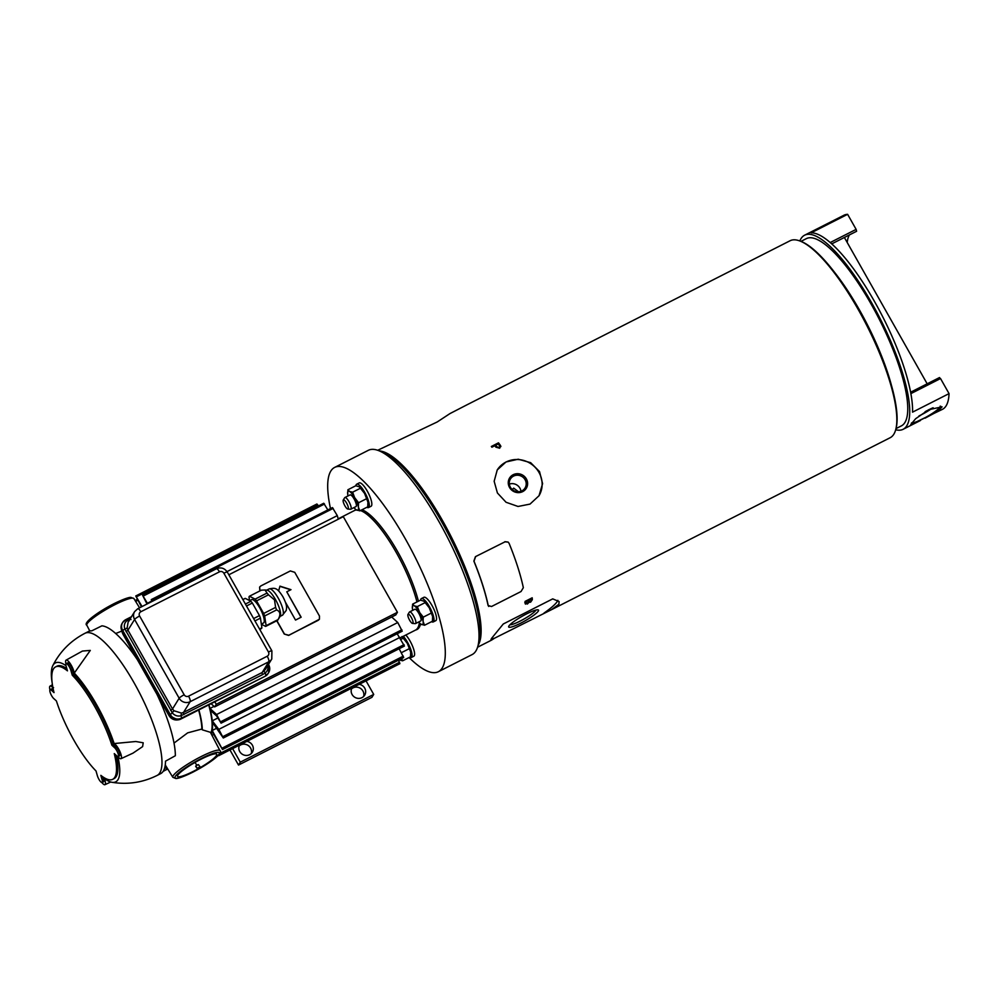 <?xml version="1.0" encoding="UTF-8"?>
<svg xmlns="http://www.w3.org/2000/svg" width="999" height="999" viewBox="0 0 999 999"><rect width="100%" height="100%" fill="white"/><g stroke="black" fill="none" stroke-linecap="round" stroke-linejoin="round"><path stroke-width="1.5" d="M409.066 657.529A114.56 31.119 -116.9 0 0 412.55 660.839A114.56 31.119 -116.9 0 0 438.374 671.715A114.56 31.119 -116.9 0 0 428.771 587.362A114.56 31.119 -116.9 0 0 360.477 478.296A114.56 31.119 -116.9 0 0 334.64 467.42A114.56 31.119 -116.9 0 0 330.482 508.591M419.343 622.752A67.095 18.232 -116.9 0 1 415.484 630.107L415.971 629.919A67.27 18.269 -116.9 0 0 420.542 623.9M418.419 601.198A67.27 18.269 -116.9 0 0 371.216 515.984A67.27 18.269 -116.9 0 0 362.025 509.752M353.971 507.592A10.639 2.885 -116.9 0 0 355.981 509.64A67.27 18.269 -116.9 0 0 355.169 510.164L338.199 518.843M356.668 484.203L359.19 482.917A13.087 3.559 63.1 0 1 367.794 492.032A13.087 3.559 63.1 0 1 371.491 505.844A13.087 3.559 63.1 0 1 371.054 506.268L368.519 507.554A13.087 3.559 -116.9 0 0 368.956 507.13A13.087 3.559 -116.9 0 0 365.272 493.319A13.087 3.559 -116.9 0 0 356.668 484.203A13.087 3.559 -116.9 0 0 356.231 484.627A13.087 3.559 -116.9 0 0 355.894 485.751M421.378 598.588L423.913 597.302A13.087 3.559 63.1 0 1 431.993 605.481A13.087 3.559 63.1 0 1 435.764 620.654L433.241 621.94A13.087 3.559 -116.9 0 0 429.47 606.768A13.087 3.559 -116.9 0 0 421.378 598.588A13.087 3.559 -116.9 0 0 420.616 600.137M405.819 635.014A13.087 3.559 63.1 0 1 412.674 646.465A13.087 3.559 63.1 0 1 414.26 655.794A13.087 3.559 63.1 0 1 413.823 656.218L411.288 657.504A13.087 3.559 -116.9 0 0 411.738 657.08A13.087 3.559 -116.9 0 0 410.152 647.752A13.087 3.559 -116.9 0 0 403.296 636.301M438.374 671.715L472.077 654.607A114.56 31.119 -116.9 0 0 477.809 646.465A114.56 31.119 -116.9 0 0 439.098 521.84A114.56 31.119 -116.9 0 0 378.284 450.487A114.56 31.119 -116.9 0 0 368.344 450.312L334.64 467.42M378.284 450.487L382.292 451.973A111.289 30.232 63.1 0 1 441.371 521.291A111.289 30.232 63.1 0 1 478.971 642.357L477.809 646.465M397.202 461.888A109.653 29.783 63.1 0 1 479.757 624.475M377.709 450.274L437.237 421.953L449.987 413.574L466.62 404.995L790.109 240.734A110.464 30.007 -116.9 0 1 799.687 240.909A110.464 30.007 -116.9 0 1 866.882 325.649A110.464 30.007 -116.9 0 1 895.653 429.895A110.464 30.007 -116.9 0 1 893.843 434.19A110.464 30.007 -116.9 0 1 890.134 437.737L551.411 609.727L558.891 604.258L559.115 601.573L552.722 598.876L503.271 623.988L491.483 638.486L490.746 640.259L491.558 640.122L477.572 647.227M478.146 645.267A110.464 30.007 -116.9 0 0 451.186 536.725A110.464 30.007 -116.9 0 0 379.458 450.924M491.396 638.636A39.273 6.181 150.5 0 0 494.468 638.249L551.411 609.727M494.468 638.249L491.558 640.122M500.099 444.955A110.464 30.007 -116.9 0 0 498.489 442.832L491.346 446.466A110.464 30.007 63.1 0 1 491.908 447.202L494.817 445.716A110.464 30.007 63.1 0 1 495.904 447.165L499.675 448.226L500.674 445.854L500.099 444.955L500.886 446.578M497.415 492.982L494.155 481.281L497.24 469.942L506.018 461.963L518.219 459.215L530.656 462.674L539.535 471.59L542.582 483.653L539.023 495.729L530.019 504.095L518.044 506.468L506.068 502.272L497.415 492.982M525.199 603.309A110.464 30.007 -116.9 0 0 525.049 601.41L532.192 597.789A110.464 30.007 -116.9 0 1 532.342 599.65L530.619 602.172L529.058 602.285L527.372 604.058L525.199 603.309L525.449 604.145M799.687 240.909L800.699 241.283A109.653 29.783 63.1 0 1 867.382 325.399A109.653 29.783 63.1 0 1 895.941 428.871L895.653 429.895M800.948 241.383L806.355 238.636A104.982 28.521 63.1 0 1 871.19 304.195A104.982 28.521 63.1 0 1 901.423 425.861L896.016 428.596M895.691 429.745A108.829 29.57 -116.9 0 0 903.158 429.283A108.829 29.57 -116.9 0 0 871.827 303.159A108.829 29.57 -116.9 0 0 804.607 235.202A108.829 29.57 -116.9 0 0 799.837 240.959M826.685 224.001L843.93 215.247A108.829 29.57 63.1 0 1 847.614 214.323L811.101 232.867A108.829 29.57 63.1 0 1 874.637 301.735A108.829 29.57 63.1 0 1 912.537 412.15L949.05 393.618A108.829 29.57 63.1 0 1 942.482 409.315L910.751 424.575L915.646 418.718L928.708 409.702L942.082 406.843L937.661 411.426L925.086 418.156M826.535 224.076L804.607 235.202M939.422 377.809L940.534 378.559L910.888 393.618M949.05 393.618L940.534 378.559M830.194 242.545L856.131 229.383L847.614 214.323M849.437 234.915A90.01 24.451 -116.9 0 0 847.202 242.47M856.131 229.383L856.605 231.281L831.717 243.893L856.605 231.281M919.018 415.909A14.735 2.323 150.5 0 0 921.253 414.822A14.735 2.323 150.5 0 0 932.417 408.054M911.587 422.852A16.633 2.622 150.5 0 0 912.512 422.877A16.633 2.622 150.5 0 0 922.926 418.843A16.633 2.622 150.5 0 0 939.722 407.48A16.633 2.622 150.5 0 0 940.134 406.181M933.103 407.754A16.633 2.622 150.5 0 0 928.421 409.952A16.633 2.622 150.5 0 0 925.099 411.725M940.683 406.206A17.982 2.835 -29.5 0 1 940.546 406.381L939.722 407.48M543.931 613.136A39.273 6.181 150.5 0 0 557.829 600.324M526.423 613.985A17.145 2.697 -29.5 0 1 538.124 609.852A17.145 2.697 -29.5 0 1 520.766 623.139A17.145 2.697 -29.5 0 1 508.653 626.523A17.145 2.697 -29.5 0 1 526.423 613.985M509.927 624.787A15.297 2.41 150.5 0 0 520.179 621.066A15.297 2.41 150.5 0 0 535.976 610.039M498.489 442.832L500.124 445.429M491.608 446.803L498.526 443.294M499.8 446.665L499.063 447.452L496.753 446.753A110.464 30.007 -116.9 0 0 495.654 445.292L496.79 447.24L499.1 447.914L499.8 446.653M495.654 445.292L498.214 443.993A110.464 30.007 63.1 0 1 499.3 445.442L499.762 446.178M538.923 495.891A24.55 23.302 31.7 0 0 538.998 472.465A24.55 23.302 31.7 0 0 497.14 470.104M526.361 478.883A9.815 9.328 -148.3 0 1 522.714 491.608A9.815 9.328 -148.3 0 1 509.515 487.437A9.815 9.328 -148.3 0 1 513.161 474.725A9.815 9.328 -148.3 0 1 526.361 478.883M510.364 487.237A8.591 8.154 31.7 0 0 525.049 487.999A8.591 8.154 31.7 0 0 513.548 476.111A8.591 8.154 31.7 0 0 510.364 487.237M509.315 484.115A8.591 8.154 -148.3 0 1 520.954 491.283M512.262 489.56L513.673 488.124L518.493 491.758M524.787 602.759L526.985 603.533M531.843 597.964L532.342 599.65M531.281 600.899L531.93 599.088M528.409 602.297L529.058 602.285M528.646 601.735L530.219 601.648M525.949 601.648L526.036 602.884A110.464 30.007 -116.9 0 0 525.949 601.648L528.409 600.399A110.464 30.007 -116.9 0 1 528.496 601.548L527.347 603.408L526.098 603.309L527.347 603.408M526.036 602.884L526.935 602.872L525.624 602.322M529.245 599.974L529.333 601.048A110.464 30.007 -116.9 0 0 529.245 599.974L531.418 598.876A110.464 30.007 -116.9 0 1 531.493 599.862L530.469 601.61L529.458 601.623L530.469 601.61M218.681 754.869L218.744 755.656L399.9 663.673L398.414 660.227M208.953 704.782A68.731 18.669 63.1 0 1 209.94 708.453L216.608 714.51L221.091 723.139L216.696 716.046L210.402 710.314A68.731 18.669 63.1 0 1 212.263 720.841L218.806 729.37L223.301 737.999L212.4 722.327A68.731 18.669 63.1 0 1 212.2 730.494L222.515 749.537L403.683 657.542L399.15 648.726M223.301 737.999L404.42 646.053L397.177 633.753M221.054 723.176L402.222 631.193L397.764 622.527L391.708 617.007M228.833 574.775L343.306 516.658L397.415 612.3L395.804 614.934L214.635 706.917L211.089 703.696M338.299 519.193L337.287 515.621L227.023 571.603M151.91 601.535L151.261 599.6L332.43 507.604L337.287 515.621M323.713 503.284L327.859 509.927M316.895 504.033L318.381 505.969M316.933 503.996L135.764 595.978L141.458 606.843M135.764 595.978L142.058 606.53M147.015 604.02L142.582 595.229L147.64 603.708M151.261 599.6L152.51 601.223M397.415 612.3L216.259 704.295L214.835 701.798M216.259 704.295L214.635 706.917M222.515 749.537L212 731.505A68.731 18.669 63.1 0 1 211.226 733.878M210.839 733.129A67.92 18.444 -116.9 0 0 208.704 704.907M229.97 749.962L238.511 765.059L240.297 762.162L232.63 748.613M240.297 762.162L373.713 694.417L371.928 697.314L238.511 765.059M373.713 694.417L366.046 680.868M251.248 753.571A7.368 6.993 31.7 0 0 239.086 746.066M363.599 696.528A7.368 6.993 31.7 0 0 351.436 689.023M239.435 745.154A7.368 6.993 31.7 0 0 252.322 752.247A7.368 6.993 31.7 0 0 246.878 741.37M351.785 688.099A7.368 6.993 31.7 0 0 364.672 695.192A7.368 6.993 31.7 0 0 359.228 684.327M213.649 734.427L211.95 735.289M216.858 728.134L212.2 730.494M399.962 637.387L218.806 729.37M217.807 718.019L212.263 720.841M397.764 622.527L216.608 714.51M214.036 706.38L209.94 708.453M259.59 587.125L259.865 590.933M260.027 590.859L259.64 587.037L260.851 585.926L290.347 570.941L294.742 572.327L319.468 616.046L319.43 619.205L318.256 620.279L288.761 635.252L284.253 634.04L276.748 620.779M284.253 634.04L288.649 635.426L319.38 619.293M151.661 601.098L147.44 603.246M284.365 633.865L276.91 620.704M285.364 602.085L295.529 620.067L301.149 617.207L286.775 591.795L290.984 589.66L279.957 586.151L278.609 590.921M290.734 589.785L279.907 586.338M300.986 617.295L286.775 591.795M198.876 709.902A67.92 18.444 63.1 0 1 202.298 729.819L210.402 732.304L219.942 750.649C223.601 752.597 211.913 762.125 192.907 772.152C179.595 778.671 176.373 778.571 175.886 778.533L172.839 777.297A27.06 4.258 -29.5 0 1 200.849 756.718A27.06 4.258 -29.5 0 1 219.942 750.649M268.681 664.797A8.179 7.767 -148.3 0 1 268.631 672.664L268.094 673.538A8.179 7.767 31.7 0 1 265.11 676.273L180.844 719.055A8.179 7.767 31.7 0 1 169.842 715.584L122.09 631.193A8.179 7.767 31.7 0 1 122.153 623.326L122.69 622.452A8.179 7.767 -148.3 0 1 125.674 619.717A3.272 0.887 63.1 0 1 125.787 619.617A3.272 0.887 63.1 0 1 127.073 620.541L129.208 620.829M267.57 664.822C268.606 668.044 267.819 670.766 265.222 672.989L262.512 674.662A3.272 0.887 63.1 0 1 262.175 672.489L265.247 669.617L271.778 659.028A8.179 7.767 -148.3 0 1 268.793 661.763L190.16 701.698L183.529 712.424L181.406 713.086L180.956 715.784C177.672 716.545 174.85 715.646 172.477 713.111L124.725 628.708C123.764 625.362 124.55 622.639 127.073 620.541L130.282 618.668M265.11 676.273L181.381 718.181A3.272 0.887 63.1 0 0 180.956 715.784L262.512 674.662M169.842 715.584L170.379 714.71L122.627 630.319L127.16 627.959L128.109 622.19L134.64 611.6L137.787 608.703A4.908 1.336 63.1 0 1 140.822 611.763A3.272 3.109 -148.3 0 0 139.61 616.008L184.178 694.78A3.272 3.109 -148.3 0 0 188.574 696.166L267.22 656.231A4.908 1.336 -116.9 0 1 268.793 661.763L262.175 672.489L183.529 712.424A3.272 0.887 -116.9 0 0 183.866 714.597M188.574 696.166A4.908 1.336 63.1 0 1 190.16 701.698A8.179 7.767 -148.3 0 1 179.158 698.226L134.59 619.455L127.959 630.182L127.16 627.959M180.844 719.055L181.381 718.181A8.179 7.767 -148.3 0 1 170.379 714.71L174.001 710.751L172.527 708.965L179.158 698.226A4.908 0.774 -29.5 0 1 184.178 694.78M181.406 713.086L174.001 710.751M264.061 671.116L265.222 672.989A3.272 0.887 -116.9 0 1 265.647 675.399A8.179 7.767 -148.3 0 0 268.631 672.664L268.544 664.285M259.528 629.008L261.9 627.797A17.183 4.67 -116.9 0 1 261.438 628.558L259.752 629.42M261.9 627.797L260.439 618.119L254.945 620.903M260.439 618.119A17.183 4.67 -116.9 0 0 259.465 615.596L253.621 618.568M259.465 615.596L252.347 603.021L246.503 605.981M252.347 603.021A17.183 4.67 -116.9 0 0 250.899 601.261L245.255 598.364L242.869 599.575M245.404 604.058L250.899 601.261M261.338 624.088L263.486 623.001A13.087 3.559 -116.9 0 0 259.715 607.817A13.087 3.559 -116.9 0 0 251.623 599.65L249.675 600.636M249.538 600.561L248.988 596.99A17.183 4.67 63.1 0 1 249.463 596.216L255.12 599.125A17.183 4.67 63.1 0 1 256.556 600.874L263.674 613.461A17.183 4.67 63.1 0 1 264.648 615.983L266.121 625.661A17.183 4.67 63.1 0 1 265.647 626.423L261.363 624.225M277.847 620.029A17.183 4.67 -116.9 0 0 278.059 619.592C280.869 614.685 280.382 611.463 276.586 609.914A17.183 4.67 -116.9 0 0 275.612 607.392L274.488 599.875L268.494 594.817A17.183 4.67 -116.9 0 0 267.045 593.056L265.022 589.997L266.97 590.147A14.823 4.021 -116.9 0 1 275.449 599.512A14.823 4.021 -116.9 0 1 280.207 616.221L277.847 620.029A17.183 4.67 -116.9 0 1 277.585 620.367L265.647 626.423M266.121 625.661L278.059 619.592M276.586 609.914L264.648 615.983M263.674 613.461L275.612 607.392M268.494 594.817L256.556 600.874M255.12 599.125L267.045 593.056M265.022 589.997L261.401 590.159L249.463 596.216M202.298 729.819L201.873 729.045A67.095 18.232 -116.9 0 0 198.626 710.027M201.873 729.045L187.65 732.866L174.013 743.081M194.992 762.462A22.502 3.546 -29.5 0 1 216.696 754.17A22.502 3.546 -29.5 0 1 199.313 768.156A22.502 3.546 -29.5 0 1 177.61 776.46A22.502 3.546 -29.5 0 1 194.992 762.462A155.532 3.297 -119.7 0 0 196.853 765.209L195.629 766.295A155.519 3.297 60.3 0 0 197.203 768.368L200.05 766.745A155.519 3.297 -119.7 0 1 199.363 765.896A155.519 3.297 -119.7 0 1 198.476 764.685L196.853 765.209M198.039 764.685L196.079 765.721M121.915 631.031L115.672 633.503M95.941 705.544A63.049 17.133 63.1 0 1 113.287 744.53A63.049 17.133 -116.9 0 0 95.941 705.544A63.049 17.133 -116.9 0 0 73.676 674.525A63.049 17.133 63.1 0 1 95.941 705.544M112.687 779.32A63.049 17.133 -116.9 0 0 114.261 753.583L116.983 756.056A5.232 1.424 -116.9 0 0 118.169 756.555A5.232 1.424 -116.9 0 0 117.732 752.697A5.232 1.424 -116.9 0 0 114.598 747.714L111.888 745.242A63.049 17.133 -116.9 0 0 94.543 706.256A63.049 17.133 -116.9 0 0 72.278 675.237L70.929 670.529A5.232 1.424 -116.9 0 0 68.569 665.634A5.232 1.424 -116.9 0 0 66.146 663.673A5.232 1.424 -116.9 0 0 66.109 666.146L67.457 670.853A63.049 17.133 -116.9 0 0 55.594 666.882A63.049 17.133 -116.9 0 0 54.021 692.619L51.311 690.147A5.232 1.424 -116.9 0 0 50.125 689.647A5.232 1.424 -116.9 0 0 50.562 693.506A5.232 1.424 -116.9 0 0 53.684 698.488L56.406 700.961A63.049 17.133 -116.9 0 0 73.751 739.947A63.049 17.133 -116.9 0 0 96.016 770.966L97.353 775.674A5.232 1.424 -116.9 0 0 99.725 780.569A5.232 1.424 -116.9 0 0 102.135 782.529A5.232 1.424 -116.9 0 0 102.173 780.057L100.837 775.349A63.049 17.133 -116.9 0 0 112.687 779.32L114.098 778.608A63.049 17.133 -116.9 0 0 116.259 755.406A63.049 17.133 63.1 0 1 113.362 778.895M49.95 689.809A8.429 2.285 63.1 0 1 50.062 686.101A8.429 2.285 63.1 0 1 52.959 687.911L52.984 687.936M65.996 665.696A66.683 18.119 -116.9 0 0 52.772 665.721A66.683 18.119 -116.9 0 0 52.135 682.692M65.971 663.836A8.429 2.285 63.1 0 1 66.096 660.127A8.429 2.285 63.1 0 1 70.492 664.01A8.429 2.285 63.1 0 1 74.151 672.639L74.75 672.427L74.151 672.639M114.161 743.581L114.947 743.481L114.161 743.581A66.683 18.119 -116.9 0 0 96.541 704.57A66.683 18.119 -116.9 0 0 74.276 673.089M114.423 743.818A8.429 2.285 63.1 0 1 119.942 751.623A8.429 2.285 63.1 0 1 120.991 758.691A8.429 2.285 63.1 0 1 118.144 756.855L117.882 756.618A66.683 18.119 -116.9 0 1 111.963 782.292A66.683 18.119 -116.9 0 1 104.358 778.533L104.483 778.983A8.429 2.285 63.1 0 1 104.97 784.677A8.429 2.285 63.1 0 1 101.898 782.579M113.287 744.53L116.009 747.002A5.232 1.424 -116.9 0 1 119.131 751.985A5.232 1.424 -116.9 0 1 119.568 755.843A5.232 1.424 -116.9 0 0 119.131 751.985A5.232 1.424 -116.9 0 0 116.009 747.002L113.287 744.53L111.888 745.242M67.557 662.949A5.232 1.424 -116.9 0 1 69.967 664.922A5.232 1.424 -116.9 0 1 72.34 669.817L73.676 674.525L72.34 669.817A5.232 1.424 -116.9 0 0 69.967 664.922A5.232 1.424 -116.9 0 0 67.557 662.949L66.146 663.673M56.331 666.583A63.049 17.133 63.1 0 1 66.821 668.618A63.049 17.133 -116.9 0 0 57.005 666.171L55.594 666.882M51.523 688.935A5.232 1.424 -116.9 0 1 52.71 689.422L53.434 690.084L52.71 689.422A5.232 1.424 -116.9 0 0 51.523 688.935L50.125 689.647M103.584 779.345A5.232 1.424 -116.9 0 1 103.546 781.817A5.232 1.424 -116.9 0 0 103.584 779.345L102.872 776.872L103.584 779.345L102.173 780.057M114.947 743.481L135.789 741.508L143.207 742.794L142.62 746.603L133.004 753.134L120.991 758.691M66.096 660.127L82.442 651.061L90.297 650.411L74.75 672.427M53.584 687.662L52.959 687.911M137.35 659.665A79.708 21.653 -116.9 0 0 101.861 625.849L91.771 630.831A79.708 21.653 -116.9 0 0 88.511 631.493L84.99 633.279A79.708 21.653 63.1 0 1 134.216 683.041A79.708 21.653 63.1 0 1 157.168 775.411C142.832 782.542 127.76 784.839 111.963 782.292M165.509 766.683L166.546 769.667L165.472 766.62A76.761 20.854 63.1 0 1 164.997 766.558M166.983 769.292L163.137 771.39M157.168 775.411L160.677 773.626A79.708 21.653 -116.9 0 0 165.509 761.176L175.349 755.731A79.708 21.653 -116.9 0 0 156.918 694.255M366.87 507.292A13.087 3.559 -116.9 0 0 368.519 507.554M368.057 503.583A10.639 2.885 -116.9 0 0 368.057 503.508A10.639 2.885 -116.9 0 0 367.982 502.647L368.057 503.508M367.907 502.097A10.639 2.885 -116.9 0 0 364.548 493.394L367.907 502.097L367.744 506.843L359.827 510.864L358.354 506.955L358.591 502.747L354.595 497.539L352.622 492.195L349.6 491.471L347.889 489.772L355.806 485.739L359.652 486.963A10.639 2.885 -116.9 0 0 359.603 486.925M359.153 486.625L364.548 493.394M364.148 492.682A10.639 2.885 -116.9 0 0 359.652 486.963M347.889 489.772L347.727 494.505A10.639 2.885 -116.9 0 0 348.052 495.916M349.288 491.308A10.639 2.885 -116.9 0 0 347.577 493.094L347.577 493.031M360.552 488.174L352.622 492.195M366.521 498.726L358.591 502.747M356.031 509.677L359.827 510.864M347.577 493.094A10.639 2.885 -116.9 0 0 347.652 493.968M354.595 497.539A10.639 2.885 -116.9 0 0 349.6 491.471M358.354 506.955A10.639 2.885 -116.9 0 0 354.995 498.239M356.805 510.139A10.639 2.885 -116.9 0 0 358.216 509.877A10.639 2.885 -116.9 0 0 358.441 507.492M349.862 495.104A6.543 1.773 63.1 0 1 350.075 494.892A6.543 1.773 63.1 0 1 354.383 499.45A6.543 1.773 63.1 0 1 356.231 506.356A6.543 1.773 63.1 0 1 356.006 506.568L350.811 509.203A6.543 1.773 63.1 0 1 350.512 509.253L347.827 509.053A5.132 1.399 -116.9 0 0 348.239 508.841A5.132 1.399 -116.9 0 0 346.591 503.071A5.132 1.399 -116.9 0 0 343.244 500.024L343.244 500.024A5.132 1.399 -116.9 0 0 344.493 505.069A5.132 1.399 -116.9 0 0 347.827 509.053M343.244 500.024L344.667 497.739A6.543 1.773 63.1 0 1 344.88 497.527A6.543 1.773 63.1 0 1 349.188 502.085A6.543 1.773 63.1 0 1 351.024 508.991A6.543 1.773 63.1 0 1 350.811 509.203M431.58 621.678A13.087 3.559 -116.9 0 0 433.241 621.94M432.767 617.969A10.639 2.885 -116.9 0 0 432.767 617.894A10.639 2.885 -116.9 0 0 432.704 617.032L432.767 617.894M432.617 616.483A10.639 2.885 -116.9 0 0 429.258 607.779L432.617 616.483L432.467 621.228L424.538 625.249L423.064 621.328L423.301 617.132L419.705 612.624L417.332 606.58L414.31 605.856L412.599 604.145L420.529 600.124L424.363 601.348A10.639 2.885 -116.9 0 0 424.313 601.311M423.863 601.011L429.258 607.779M428.858 607.067A10.639 2.885 -116.9 0 0 424.363 601.348M412.599 604.145L412.45 608.891A10.639 2.885 -116.9 0 0 412.762 610.302M413.998 605.694A10.639 2.885 -116.9 0 0 412.3 607.479L412.3 607.417M425.262 602.559L417.332 606.58M431.231 613.111L423.301 617.132M420.754 624.063L424.538 625.249M412.3 607.479A10.639 2.885 -116.9 0 0 412.362 608.354M419.318 611.925A10.639 2.885 -116.9 0 0 414.31 605.856M423.064 621.328A10.639 2.885 -116.9 0 0 419.705 612.624M421.516 624.525A10.639 2.885 -116.9 0 0 422.927 624.25A10.639 2.885 -116.9 0 0 423.151 621.878M418.693 621.977A10.639 2.885 -116.9 0 0 420.704 624.025A10.639 2.885 -116.9 0 0 421.203 624.363M415.522 623.588L420.716 620.953A6.543 1.773 -116.9 0 0 418.843 613.361A6.543 1.773 -116.9 0 0 414.797 609.278L409.602 611.912A6.543 1.773 63.1 0 1 413.636 615.996A6.543 1.773 63.1 0 1 415.522 623.588A6.543 1.773 63.1 0 1 415.222 623.638L412.55 623.438A5.132 1.399 -116.9 0 0 411.301 617.444A5.132 1.399 -116.9 0 0 407.967 614.41A5.132 1.399 -116.9 0 0 409.615 620.192A5.132 1.399 -116.9 0 0 412.55 623.438M407.967 614.41L409.378 612.125A6.543 1.773 63.1 0 1 409.602 611.912M409.64 657.242A13.087 3.559 -116.9 0 0 411.288 657.504M410.826 653.533A10.639 2.885 -116.9 0 0 410.826 653.458A10.639 2.885 -116.9 0 0 410.764 652.584L410.826 653.458M410.676 652.047A10.639 2.885 -116.9 0 0 407.317 643.344L410.676 652.047L410.527 656.793L402.597 660.814L401.211 657.442M401.923 636.575L407.317 643.344M406.918 642.632A10.639 2.885 -116.9 0 0 402.422 636.912A10.639 2.885 -116.9 0 0 402.372 636.875L402.285 636.813M403.321 638.124L401.036 639.285M409.29 648.676L401.386 652.684M399.263 659.927A10.639 2.885 -116.9 0 1 399.138 659.852L402.597 660.814M399.575 660.089A10.639 2.885 -116.9 0 0 400.986 659.815A10.639 2.885 -116.9 0 0 401.273 658.778M73.676 674.525L72.278 675.237M475.424 556.668L505.057 541.808L475.424 556.668L473.863 561.113A111.289 30.232 63.1 0 1 488.086 605.406L488.761 606.455M505.057 541.808L508.166 542.12L509.115 543.394A111.613 30.32 63.1 0 1 523.339 587.687L521.028 591.533L491.533 606.505L488.224 605.519A111.613 30.32 -116.9 0 0 474.013 561.226L475.574 556.78M508.091 542.057L504.907 541.695M488.686 606.393L488.086 605.406M833.578 271.079A104.982 28.521 63.1 0 1 859.54 310.115A104.982 28.521 63.1 0 1 891.283 384.727M416.958 601.935A67.095 18.232 -116.9 0 0 369.855 516.82A67.095 18.232 -116.9 0 0 360.477 510.526M356.418 509.94A67.095 18.232 -116.9 0 0 354.72 510.452M219.605 753.621L399.55 662.25M222.165 748.114L403.334 656.118M222.902 736.613L404.071 644.63M220.704 721.753L401.873 629.77M333.191 508.379L152.023 600.362M324.513 504.008L143.344 596.003M317.694 504.757L136.526 596.753M137.775 600.324L135.639 601.41M121.928 630.893A8.179 7.767 31.7 0 0 122.939 634.065L123.014 634.19M169.168 715.784L169.505 714.997M123.352 633.416L122.939 634.065L169.106 715.659A8.179 7.767 31.7 0 0 177.597 719.904M131.481 616.72L125.787 619.617L122.69 622.452A8.179 7.767 -148.3 0 0 122.627 630.319L122.09 631.193M129.745 618.943L131.006 619.592M170.667 710.426L172.527 708.965L127.959 630.182L126.099 631.655M139.61 616.008A4.908 0.774 150.5 0 0 134.59 619.455A8.179 7.767 -148.3 0 1 134.64 611.6M137.625 608.853A4.908 1.336 63.1 0 1 137.787 608.703L216.433 568.768A4.908 1.336 -116.9 0 1 219.468 571.828L140.822 611.763M219.468 571.828A3.272 3.109 -148.3 0 1 223.876 573.214A4.908 0.774 150.5 0 1 227.335 572.115C224.575 568.119 220.941 566.995 216.433 568.768M227.335 572.115L271.903 650.886A4.908 0.774 -29.5 0 0 268.444 651.997L223.876 573.214M268.444 651.997A3.272 3.109 -148.3 0 1 267.22 656.231M282.48 615.184A14.735 3.996 -116.9 0 0 278.246 598.114A14.735 3.996 -116.9 0 0 269.143 588.923C275.187 587.724 276.973 587.487 282.854 596.64C288.124 606.893 286.251 608.254 286.263 610.389L282.48 615.184L280.107 616.395M201.348 758.516A25.425 4.008 -29.5 0 1 218.968 754.233A25.425 4.008 -29.5 0 1 192.957 772.102A25.425 4.008 -29.5 0 1 175.337 776.385A25.425 4.008 -29.5 0 1 201.348 758.516M197.203 768.368L195.829 765.933M133.916 598.588A27.06 4.258 150.5 0 0 114.835 604.707A27.06 4.258 150.5 0 0 86.813 625.237C83.154 623.289 94.855 613.773 113.861 603.733C127.173 597.215 130.394 597.315 130.869 597.365L133.916 598.588L139.56 607.804M113.799 603.783A25.425 4.008 150.5 0 0 87.537 623.176M52.71 689.422L51.311 690.147M116.009 747.002L114.598 747.714M72.34 669.817L70.929 670.529M920.404 420.529L903.158 429.283M939.522 377.547L910.626 392.22M844.38 237.487L927.172 383.816M912.512 422.877L911.488 422.989M323.751 503.246L142.582 595.229M137.263 599.425L135.102 600.524M121.89 630.819L122.927 634.165L169.081 715.746L178.072 719.867M271.778 659.028L271.903 650.886M269.143 588.923L266.77 590.122M172.839 777.297L165.26 764.934M86.813 625.237L89.823 631.018M104.97 784.677L110.727 782.005M84.99 633.279C70.779 640.646 60.04 651.46 52.772 665.709M50.062 686.101L52.423 684.79M165.509 766.633L167.033 769.305M415.484 630.107L400.237 637.849M344.88 497.527L350.075 494.892M119.568 755.843L118.169 756.555M103.546 781.817L102.135 782.529"/></g></svg>
